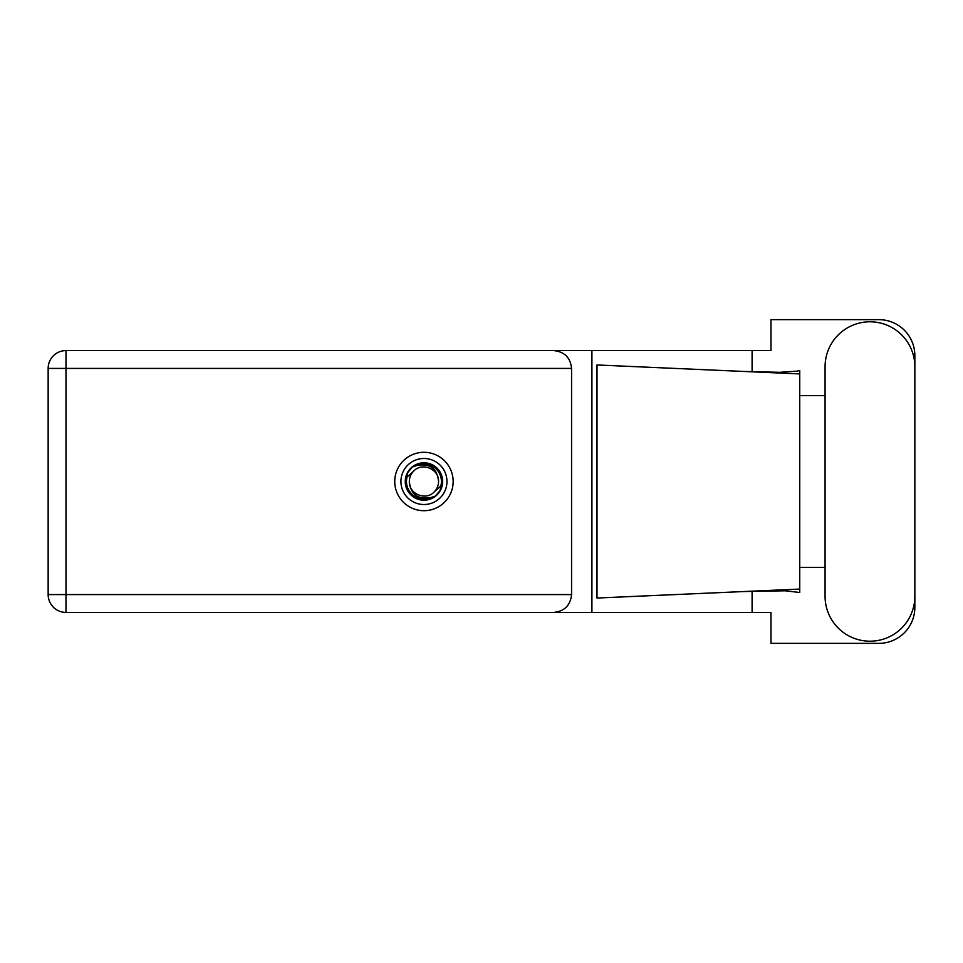 <?xml version="1.0" encoding="UTF-8"?>
<svg xmlns="http://www.w3.org/2000/svg" width="963" height="963" viewBox="0 0 963 963"><rect width="100%" height="100%" fill="white"/><g stroke="black" fill="none" stroke-linecap="round" stroke-linejoin="round"><path stroke-width="1.44" d="M825.074 596.314A44.888 44.888 0 0 0 869.962 641.202A44.888 44.888 0 0 0 914.85 596.314L914.85 366.686A44.888 44.888 0 0 0 869.962 321.798A44.888 44.888 0 0 0 825.074 366.686L825.074 596.314M423.949 452.297A29.203 29.203 0 0 0 394.746 481.5A29.203 29.203 0 0 0 423.949 510.703A29.203 29.203 0 0 0 453.152 481.5A29.203 29.203 0 0 0 423.949 452.297M571.565 368.42L65.99 368.42L65.99 594.58L48.15 594.58A17.84 17.84 0 0 0 65.99 612.42A17.84 17.84 0 0 1 48.15 594.58L48.15 368.42A17.84 17.84 0 0 1 65.99 350.58L553.725 350.58C564.487 351.712 570.433 357.658 571.565 368.42L571.565 594.58C570.433 605.342 564.487 611.288 553.725 612.42L65.99 612.42L65.99 594.58L571.565 594.58M914.85 395.576L914.85 355.612A35.968 35.968 0 0 0 878.882 319.644L770.978 319.644L770.978 350.58L553.725 350.58M914.85 567.424L914.85 607.388A35.968 35.968 0 0 1 878.882 643.356L770.978 643.356L770.978 612.42L553.725 612.42M825.074 567.424L799.747 567.424L799.747 592.498L785.158 590.788L743.749 591.547L799.747 589.079L799.747 373.921L799.747 395.576L825.074 395.576M752.103 591.21L752.103 612.42M752.103 350.58L752.103 371.79M796.654 371.176L799.747 370.502L799.747 373.921L743.749 371.453L779.693 372.32L796.654 371.176M743.749 591.547L597 598.035L597 364.965L743.749 371.453M591.908 350.58L591.908 612.42M799.747 568.977L799.747 394.023M400.933 481.5A23.016 23.016 0 0 0 423.949 504.516A23.016 23.016 0 0 0 446.964 481.5A23.016 23.016 0 0 0 423.949 458.484A23.016 23.016 0 0 0 400.933 481.5M405.242 481.5A18.706 18.706 0 0 0 423.949 500.206A18.706 18.706 0 0 0 442.655 481.5A18.706 18.706 0 0 0 423.949 462.794A18.706 18.706 0 0 0 405.242 481.5M407.048 477.046L413.621 471.172A14.601 14.601 0 0 0 409.347 481.5C410.707 494.513 417.906 499.857 430.93 497.522L435.348 496.065L440.115 490.492L440.849 485.954A17.478 17.478 0 0 0 416.967 465.478L412.549 466.935L407.782 472.508L407.048 477.046A17.478 17.478 0 0 0 430.93 497.522M413.621 471.172C421.987 461.855 439.224 468.993 438.55 481.5C437.19 468.487 429.992 463.143 416.967 465.478M440.849 485.954L434.277 491.828A14.601 14.601 0 0 0 438.55 481.5M434.277 491.828C425.911 501.145 408.673 494.007 409.347 481.5M48.15 368.42L65.99 368.42L65.99 350.58"/></g></svg>
